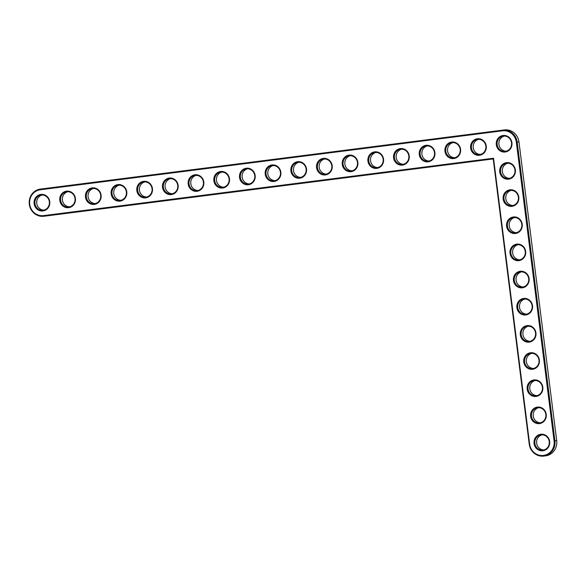 <?xml version="1.0" encoding="UTF-8"?>
<svg xmlns="http://www.w3.org/2000/svg" width="586" height="586" viewBox="0 0 586 586"><rect width="100%" height="100%" fill="white"/><g stroke="black" fill="none" stroke-linecap="round" stroke-linejoin="round"><path stroke-width="0.88" d="M493.529 158.235L43.569 215.611A13.031 12.321 83.4 0 1 29.71 204.243A13.031 12.321 83.4 0 1 40.302 189.761L502.488 130.817A13.031 12.321 83.4 0 1 516.339 142.193L554.085 440.95A13.031 12.321 83.4 0 1 543.493 455.439A13.031 12.321 83.4 0 1 529.641 444.071L493.529 158.235L493.207 158.938L43.862 216.241A13.69 12.943 83.4 0 1 43.73 216.256A13.69 12.943 83.4 0 1 29.3 204.228A13.69 12.943 83.4 0 1 40.434 189.08L502.612 130.143A13.69 12.943 83.4 0 1 502.751 130.129A13.69 12.943 83.4 0 1 517.167 142.083L554.913 440.848A13.69 12.943 83.4 0 1 543.654 456.084A13.69 12.943 83.4 0 1 529.231 444.122L493.207 158.938L45.649 216.036A13.69 12.943 83.4 0 1 45.518 216.051A13.69 12.943 83.4 0 1 45.378 216.066M505.161 152.008A8.321 7.867 83.4 0 1 496.84 140.479A8.321 7.867 83.4 0 1 510.355 138.757A8.321 7.867 83.4 0 1 505.161 152.008M508.589 179.162A8.321 7.867 83.4 0 1 500.268 167.64A8.321 7.867 83.4 0 1 513.79 165.919A8.321 7.867 83.4 0 1 508.589 179.162M479.487 155.283A8.321 7.867 83.4 0 1 471.159 143.753A8.321 7.867 83.4 0 1 484.681 142.032A8.321 7.867 83.4 0 1 479.487 155.283M453.806 158.557A8.321 7.867 83.4 0 1 445.485 147.027A8.321 7.867 83.4 0 1 459.006 145.306A8.321 7.867 83.4 0 1 453.806 158.557M512.025 206.323A8.321 7.867 83.4 0 1 503.696 194.801A8.321 7.867 83.4 0 1 517.218 193.08A8.321 7.867 83.4 0 1 512.025 206.323M428.132 161.831A8.321 7.867 83.4 0 1 419.803 150.302A8.321 7.867 83.4 0 1 433.325 148.58A8.321 7.867 83.4 0 1 428.132 161.831M402.457 165.106A8.321 7.867 83.4 0 1 394.129 153.576A8.321 7.867 83.4 0 1 407.651 151.855A8.321 7.867 83.4 0 1 402.457 165.106M515.453 233.484A8.321 7.867 83.4 0 1 507.132 221.962A8.321 7.867 83.4 0 1 520.654 220.241A8.321 7.867 83.4 0 1 515.453 233.484M518.888 260.645A8.321 7.867 83.4 0 1 510.56 249.123A8.321 7.867 83.4 0 1 524.082 247.395A8.321 7.867 83.4 0 1 518.888 260.645M522.316 287.807A8.321 7.867 83.4 0 1 513.995 276.284A8.321 7.867 83.4 0 1 527.51 274.556A8.321 7.867 83.4 0 1 522.316 287.807M376.776 168.38A8.321 7.867 83.4 0 1 368.455 156.85A8.321 7.867 83.4 0 1 381.969 155.129A8.321 7.867 83.4 0 1 376.776 168.38M351.102 171.654A8.321 7.867 83.4 0 1 342.773 160.125A8.321 7.867 83.4 0 1 356.295 158.403A8.321 7.867 83.4 0 1 351.102 171.654M325.42 174.928A8.321 7.867 83.4 0 1 317.099 163.399A8.321 7.867 83.4 0 1 330.621 161.677A8.321 7.867 83.4 0 1 325.42 174.928M299.746 178.203A8.321 7.867 83.4 0 1 291.425 166.68A8.321 7.867 83.4 0 1 304.94 164.952A8.321 7.867 83.4 0 1 299.746 178.203M525.752 314.968A8.321 7.867 83.4 0 1 517.423 303.445A8.321 7.867 83.4 0 1 530.945 301.717A8.321 7.867 83.4 0 1 525.752 314.968M529.18 342.129A8.321 7.867 83.4 0 1 520.851 330.599A8.321 7.867 83.4 0 1 534.373 328.878A8.321 7.867 83.4 0 1 529.18 342.129M532.608 369.283A8.321 7.867 83.4 0 1 524.287 357.76A8.321 7.867 83.4 0 1 537.809 356.039A8.321 7.867 83.4 0 1 532.608 369.283M536.043 396.444A8.321 7.867 83.4 0 1 527.715 384.921A8.321 7.867 83.4 0 1 541.237 383.2A8.321 7.867 83.4 0 1 536.043 396.444M539.472 423.605A8.321 7.867 83.4 0 1 531.15 412.083A8.321 7.867 83.4 0 1 544.665 410.361A8.321 7.867 83.4 0 1 539.472 423.605M542.907 450.766A8.321 7.867 83.4 0 1 534.578 439.244A8.321 7.867 83.4 0 1 548.1 437.522A8.321 7.867 83.4 0 1 542.907 450.766M274.072 181.477A8.321 7.867 83.4 0 1 265.744 169.955A8.321 7.867 83.4 0 1 279.266 168.226A8.321 7.867 83.4 0 1 274.072 181.477M248.391 184.751A8.321 7.867 83.4 0 1 240.07 173.229A8.321 7.867 83.4 0 1 253.591 171.5A8.321 7.867 83.4 0 1 248.391 184.751M222.717 188.025A8.321 7.867 83.4 0 1 214.388 176.503A8.321 7.867 83.4 0 1 227.91 174.775A8.321 7.867 83.4 0 1 222.717 188.025M197.043 191.3A8.321 7.867 83.4 0 1 188.714 179.777A8.321 7.867 83.4 0 1 202.236 178.049A8.321 7.867 83.4 0 1 197.043 191.3M171.361 194.574A8.321 7.867 83.4 0 1 163.04 183.052A8.321 7.867 83.4 0 1 176.554 181.323A8.321 7.867 83.4 0 1 171.361 194.574M145.687 197.848A8.321 7.867 83.4 0 1 137.358 186.326A8.321 7.867 83.4 0 1 150.88 184.597A8.321 7.867 83.4 0 1 145.687 197.848M120.005 201.123A8.321 7.867 83.4 0 1 111.684 189.6A8.321 7.867 83.4 0 1 125.206 187.872A8.321 7.867 83.4 0 1 120.005 201.123M94.331 204.397A8.321 7.867 83.4 0 1 86.01 192.875A8.321 7.867 83.4 0 1 99.525 191.146A8.321 7.867 83.4 0 1 94.331 204.397M68.657 207.671A8.321 7.867 83.4 0 1 60.329 196.149A8.321 7.867 83.4 0 1 73.851 194.42A8.321 7.867 83.4 0 1 68.657 207.671M42.976 210.945A8.321 7.867 83.4 0 1 34.655 199.423A8.321 7.867 83.4 0 1 48.177 197.694A8.321 7.867 83.4 0 1 42.976 210.945M505.293 151.327A7.662 7.244 83.4 0 1 505.22 151.334A7.662 7.244 83.4 0 1 497.133 144.559A7.662 7.244 83.4 0 1 503.447 136.106A7.662 7.244 83.4 0 1 511.527 142.845A7.662 7.244 83.4 0 1 505.293 151.327M508.721 178.488A7.662 7.244 83.4 0 1 508.648 178.496A7.662 7.244 83.4 0 1 500.561 171.72A7.662 7.244 83.4 0 1 506.875 163.267A7.662 7.244 83.4 0 1 514.955 170.006A7.662 7.244 83.4 0 1 508.721 178.488M479.612 154.601A7.662 7.244 83.4 0 1 479.538 154.609A7.662 7.244 83.4 0 1 471.452 147.833A7.662 7.244 83.4 0 1 477.766 139.387A7.662 7.244 83.4 0 1 485.845 146.119A7.662 7.244 83.4 0 1 479.612 154.601M453.938 157.876A7.662 7.244 83.4 0 1 453.864 157.883A7.662 7.244 83.4 0 1 445.778 151.107A7.662 7.244 83.4 0 1 452.092 142.662A7.662 7.244 83.4 0 1 460.171 149.393A7.662 7.244 83.4 0 1 453.938 157.876M512.157 205.649A7.662 7.244 83.4 0 1 512.076 205.657A7.662 7.244 83.4 0 1 503.997 198.881A7.662 7.244 83.4 0 1 510.311 190.428A7.662 7.244 83.4 0 1 518.39 197.167A7.662 7.244 83.4 0 1 512.157 205.649M428.263 161.15A7.662 7.244 83.4 0 1 428.183 161.157A7.662 7.244 83.4 0 1 420.103 154.382A7.662 7.244 83.4 0 1 426.418 145.936A7.662 7.244 83.4 0 1 434.497 152.668A7.662 7.244 83.4 0 1 428.263 161.15M402.582 164.424A7.662 7.244 83.4 0 1 402.509 164.432A7.662 7.244 83.4 0 1 394.422 157.656A7.662 7.244 83.4 0 1 400.736 149.21A7.662 7.244 83.4 0 1 408.816 155.942A7.662 7.244 83.4 0 1 402.582 164.424M515.585 232.81A7.662 7.244 83.4 0 1 515.512 232.818A7.662 7.244 83.4 0 1 507.425 226.042A7.662 7.244 83.4 0 1 513.739 217.589A7.662 7.244 83.4 0 1 521.818 224.328A7.662 7.244 83.4 0 1 515.585 232.81M519.013 259.972A7.662 7.244 83.4 0 1 518.94 259.979A7.662 7.244 83.4 0 1 510.853 253.203A7.662 7.244 83.4 0 1 517.167 244.75A7.662 7.244 83.4 0 1 525.246 251.489A7.662 7.244 83.4 0 1 519.013 259.972M522.448 287.125A7.662 7.244 83.4 0 1 522.375 287.14A7.662 7.244 83.4 0 1 514.288 280.364A7.662 7.244 83.4 0 1 520.602 271.911A7.662 7.244 83.4 0 1 528.682 278.65A7.662 7.244 83.4 0 1 522.448 287.125M376.908 167.699A7.662 7.244 83.4 0 1 376.835 167.706A7.662 7.244 83.4 0 1 368.748 160.93A7.662 7.244 83.4 0 1 375.062 152.485A7.662 7.244 83.4 0 1 383.141 159.216A7.662 7.244 83.4 0 1 376.908 167.699M351.234 170.973A7.662 7.244 83.4 0 1 351.153 170.98A7.662 7.244 83.4 0 1 343.074 164.205A7.662 7.244 83.4 0 1 349.388 155.759A7.662 7.244 83.4 0 1 357.467 162.49A7.662 7.244 83.4 0 1 351.234 170.973M325.552 174.247A7.662 7.244 83.4 0 1 325.479 174.254A7.662 7.244 83.4 0 1 317.392 167.479A7.662 7.244 83.4 0 1 323.706 159.033A7.662 7.244 83.4 0 1 331.786 165.765A7.662 7.244 83.4 0 1 325.552 174.247M299.878 177.521A7.662 7.244 83.4 0 1 299.805 177.536A7.662 7.244 83.4 0 1 291.718 170.753A7.662 7.244 83.4 0 1 298.032 162.307A7.662 7.244 83.4 0 1 306.112 169.039A7.662 7.244 83.4 0 1 299.878 177.521M525.876 314.286A7.662 7.244 83.4 0 1 525.803 314.301A7.662 7.244 83.4 0 1 517.716 307.518A7.662 7.244 83.4 0 1 524.03 299.072A7.662 7.244 83.4 0 1 532.11 305.804A7.662 7.244 83.4 0 1 525.876 314.286M529.312 341.448A7.662 7.244 83.4 0 1 529.231 341.455A7.662 7.244 83.4 0 1 521.152 334.679A7.662 7.244 83.4 0 1 527.466 326.234A7.662 7.244 83.4 0 1 535.545 332.965A7.662 7.244 83.4 0 1 529.312 341.448M532.74 368.609A7.662 7.244 83.4 0 1 532.667 368.616A7.662 7.244 83.4 0 1 524.58 361.84A7.662 7.244 83.4 0 1 530.894 353.387A7.662 7.244 83.4 0 1 538.973 360.126A7.662 7.244 83.4 0 1 532.74 368.609M536.175 395.77A7.662 7.244 83.4 0 1 536.095 395.777A7.662 7.244 83.4 0 1 528.015 389.001A7.662 7.244 83.4 0 1 534.322 380.548A7.662 7.244 83.4 0 1 542.409 387.287A7.662 7.244 83.4 0 1 536.175 395.77M539.603 422.931A7.662 7.244 83.4 0 1 539.53 422.938A7.662 7.244 83.4 0 1 531.443 416.163A7.662 7.244 83.4 0 1 537.758 407.71A7.662 7.244 83.4 0 1 545.837 414.448A7.662 7.244 83.4 0 1 539.603 422.931M543.032 450.092A7.662 7.244 83.4 0 1 542.958 450.099A7.662 7.244 83.4 0 1 534.872 443.324A7.662 7.244 83.4 0 1 541.186 434.871A7.662 7.244 83.4 0 1 549.265 441.61A7.662 7.244 83.4 0 1 543.032 450.092M274.197 180.796A7.662 7.244 83.4 0 1 274.123 180.81A7.662 7.244 83.4 0 1 266.037 174.027A7.662 7.244 83.4 0 1 272.351 165.582A7.662 7.244 83.4 0 1 280.43 172.313A7.662 7.244 83.4 0 1 274.197 180.796M248.523 184.07A7.662 7.244 83.4 0 1 248.449 184.085A7.662 7.244 83.4 0 1 240.363 177.302A7.662 7.244 83.4 0 1 246.677 168.856A7.662 7.244 83.4 0 1 254.756 175.588A7.662 7.244 83.4 0 1 248.523 184.07M222.848 187.344A7.662 7.244 83.4 0 1 222.768 187.359A7.662 7.244 83.4 0 1 214.688 180.576A7.662 7.244 83.4 0 1 221.003 172.13A7.662 7.244 83.4 0 1 229.082 178.862A7.662 7.244 83.4 0 1 222.848 187.344M197.167 190.618A7.662 7.244 83.4 0 1 197.094 190.633A7.662 7.244 83.4 0 1 189.007 183.85A7.662 7.244 83.4 0 1 195.321 175.404A7.662 7.244 83.4 0 1 203.401 182.136A7.662 7.244 83.4 0 1 197.167 190.618M171.493 193.893A7.662 7.244 83.4 0 1 171.42 193.907A7.662 7.244 83.4 0 1 163.333 187.124A7.662 7.244 83.4 0 1 169.647 178.679A7.662 7.244 83.4 0 1 177.726 185.41A7.662 7.244 83.4 0 1 171.493 193.893M145.819 197.167A7.662 7.244 83.4 0 1 145.738 197.182A7.662 7.244 83.4 0 1 137.659 190.399A7.662 7.244 83.4 0 1 143.973 181.953A7.662 7.244 83.4 0 1 152.052 188.685A7.662 7.244 83.4 0 1 145.819 197.167M120.137 200.441A7.662 7.244 83.4 0 1 120.064 200.456A7.662 7.244 83.4 0 1 111.977 193.673A7.662 7.244 83.4 0 1 118.291 185.227A7.662 7.244 83.4 0 1 126.371 191.959A7.662 7.244 83.4 0 1 120.137 200.441M94.463 203.716A7.662 7.244 83.4 0 1 94.39 203.73A7.662 7.244 83.4 0 1 86.303 196.947A7.662 7.244 83.4 0 1 92.617 188.502A7.662 7.244 83.4 0 1 100.697 195.233A7.662 7.244 83.4 0 1 94.463 203.716M68.782 206.99A7.662 7.244 83.4 0 1 68.709 207.005A7.662 7.244 83.4 0 1 60.622 200.222A7.662 7.244 83.4 0 1 66.936 191.776A7.662 7.244 83.4 0 1 75.015 198.508A7.662 7.244 83.4 0 1 68.782 206.99M43.108 210.264A7.662 7.244 83.4 0 1 43.034 210.279A7.662 7.244 83.4 0 1 34.948 203.496A7.662 7.244 83.4 0 1 41.262 195.05A7.662 7.244 83.4 0 1 49.341 201.782A7.662 7.244 83.4 0 1 43.108 210.264M504.407 129.938A13.69 12.943 83.4 0 1 504.539 129.916A13.69 12.943 83.4 0 1 518.954 141.878L556.7 440.643A13.69 12.943 83.4 0 1 545.441 455.871L543.654 456.084M504.348 136.062A7.662 7.244 -96.6 0 0 498.92 144.354A7.662 7.244 -96.6 0 0 506.106 151.173M507.776 163.223A7.662 7.244 -96.6 0 0 502.349 171.515A7.662 7.244 -96.6 0 0 509.534 178.334M478.667 139.336A7.662 7.244 -96.6 0 0 473.246 147.628A7.662 7.244 -96.6 0 0 480.425 154.448M452.993 142.61A7.662 7.244 -96.6 0 0 447.565 150.902A7.662 7.244 -96.6 0 0 454.751 157.722M511.212 190.384A7.662 7.244 -96.6 0 0 505.784 198.676A7.662 7.244 -96.6 0 0 512.962 205.496M427.319 145.885A7.662 7.244 -96.6 0 0 421.891 154.177A7.662 7.244 -96.6 0 0 429.077 160.996M401.637 149.159A7.662 7.244 -96.6 0 0 396.209 157.451A7.662 7.244 -96.6 0 0 403.395 164.27M514.64 217.545A7.662 7.244 -96.6 0 0 509.212 225.83A7.662 7.244 -96.6 0 0 516.398 232.657M518.068 244.706A7.662 7.244 -96.6 0 0 512.647 252.991A7.662 7.244 -96.6 0 0 519.826 259.818M521.503 271.867A7.662 7.244 -96.6 0 0 516.076 280.152A7.662 7.244 -96.6 0 0 523.261 286.972M375.963 152.433A7.662 7.244 -96.6 0 0 370.535 160.725A7.662 7.244 -96.6 0 0 377.721 167.545M350.289 155.708A7.662 7.244 -96.6 0 0 344.861 163.999A7.662 7.244 -96.6 0 0 352.04 170.819M324.607 158.982A7.662 7.244 -96.6 0 0 319.18 167.274A7.662 7.244 -96.6 0 0 326.365 174.093M298.933 162.256A7.662 7.244 -96.6 0 0 293.505 170.548A7.662 7.244 -96.6 0 0 300.691 177.368M524.931 299.028A7.662 7.244 -96.6 0 0 519.504 307.313A7.662 7.244 -96.6 0 0 526.689 314.133M528.367 326.182A7.662 7.244 -96.6 0 0 522.939 334.474A7.662 7.244 -96.6 0 0 530.125 341.294M531.795 353.343A7.662 7.244 -96.6 0 0 526.367 361.635A7.662 7.244 -96.6 0 0 533.553 368.455M535.223 380.504A7.662 7.244 -96.6 0 0 529.803 388.796A7.662 7.244 -96.6 0 0 536.981 395.616M538.659 407.666A7.662 7.244 -96.6 0 0 533.231 415.95A7.662 7.244 -96.6 0 0 540.417 422.777M542.087 434.827A7.662 7.244 -96.6 0 0 536.659 443.111A7.662 7.244 -96.6 0 0 543.845 449.938M273.252 165.53A7.662 7.244 -96.6 0 0 267.831 173.822A7.662 7.244 -96.6 0 0 275.01 180.642M247.578 168.805A7.662 7.244 -96.6 0 0 242.15 177.097A7.662 7.244 -96.6 0 0 249.336 183.916M221.904 172.079A7.662 7.244 -96.6 0 0 216.476 180.371A7.662 7.244 -96.6 0 0 223.662 187.19M196.222 175.353A7.662 7.244 -96.6 0 0 190.794 183.645A7.662 7.244 -96.6 0 0 197.98 190.465M170.548 178.635A7.662 7.244 -96.6 0 0 165.12 186.919A7.662 7.244 -96.6 0 0 172.306 193.739M144.874 181.909A7.662 7.244 -96.6 0 0 139.446 190.194A7.662 7.244 -96.6 0 0 146.625 197.013M119.192 185.183A7.662 7.244 -96.6 0 0 113.765 193.468A7.662 7.244 -96.6 0 0 120.95 200.287M93.518 188.458A7.662 7.244 -96.6 0 0 88.09 196.742A7.662 7.244 -96.6 0 0 95.276 203.562M67.837 191.732A7.662 7.244 -96.6 0 0 62.416 200.016A7.662 7.244 -96.6 0 0 69.595 206.836M42.163 195.006A7.662 7.244 -96.6 0 0 36.735 203.291A7.662 7.244 -96.6 0 0 43.921 210.11M45.649 216.036L43.862 216.241L43.569 215.611M529.231 444.122L529.641 444.071M40.434 189.08L40.302 189.761M556.7 440.643L554.085 440.95M502.612 130.143L502.488 130.817M518.954 141.878L516.339 142.193M45.518 216.051L43.73 216.256M504.539 129.916L502.751 130.129"/></g></svg>
